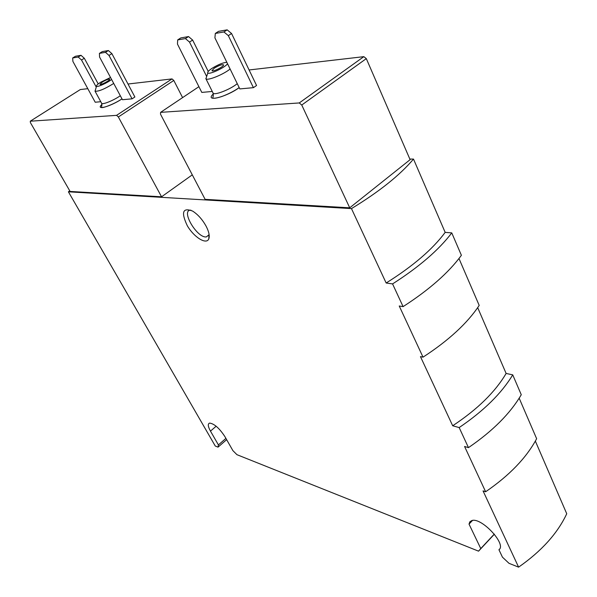 <?xml version="1.0" encoding="UTF-8"?>
<svg xmlns="http://www.w3.org/2000/svg" width="597" height="597" viewBox="0 0 597 597"><rect width="100%" height="100%" fill="white"/><g stroke="black" fill="none" stroke-linecap="round" stroke-linejoin="round"><path stroke-width="0.9" d="M99.423 53.379L102.296 51.596L108.378 50.536L111.885 53.633L134.885 96.998L132.071 98.833L122.445 99.721L99.557 57.006L99.423 53.379L105.482 52.335L108.997 55.439L132.071 98.833M30.26 121.206L116.564 115.348L118.355 116.967L161.548 196.801L70.11 191.443L30.447 122.691L30.26 121.206L80.319 89.55L87.804 88.677M127.997 84.02L172.033 78.908L116.564 115.348M100.781 101.714L95.214 102.229L72.901 61.431L72.67 57.976L78.207 57.028L81.52 59.998L96.251 87.11M215.316 33.439L218.539 31.35L227.173 29.85L231.569 33.514L256.561 85.498L253.419 87.662L239.822 88.916L214.913 37.857L215.316 33.439L223.927 31.962L228.323 35.633L253.419 87.662M160.593 112.355L299.261 102.945L301.754 105.035L349.723 207.816L205.122 199.353L160.526 114.228L160.593 112.355L198.905 86.677M249.098 69.968L363.842 56.655L299.261 102.945M212.256 91.453L201.801 92.416L177.466 44.074L177.675 39.917L185.406 38.589L189.51 42.074L206.652 76.476M206.129 226.218C202.405 219.524 197.905 214.48 192.63 211.084C182.689 207.301 180.906 212.166 187.279 225.688C193.928 237.248 206.443 245.054 208.801 238.882C209.838 235.949 208.95 231.733 206.129 226.218M69.782 190.868L68.401 191.809L215.278 446.034L218.032 447.131L218.412 444.907L210.465 431.109C207.898 426.422 207.622 423.751 209.651 423.086C214.338 423.766 219.42 428.273 224.89 436.601L232.905 450.645L236.957 454.69L478.555 551.158L480.772 548.568L469.026 524.106L469.824 521.823L471.764 520.584C481.257 516.883 507.032 544.442 498.943 549.747L502.435 557.143L509.002 563.322L518.599 567.15C541.539 551.135 557.583 533.33 566.74 513.741L535.345 441.093M68.401 191.809L351.469 208.607L386.155 283.008L392.565 283.911L403.094 306.627L399.236 306L423.027 357.155L420.452 356.603L452.69 425.765L459.168 427.571L468.466 447.638L464.578 446.481L485.637 491.764L483.048 490.898L518.599 567.15M351.469 208.607C379.229 191.689 399.908 175.182 413.497 159.078L409.855 159.071M413.497 159.078L445.168 232.375L451.765 232.89L461.391 255.3C448.728 272.613 429.295 289.724 403.094 306.627M423.027 357.155C448.668 340.462 467.384 323.216 479.197 305.418L458.974 258.508M477.69 307.649L506.122 373.446L512.733 374.856L521.263 394.729C510.353 413.4 492.756 431.034 468.466 447.638M485.637 491.764C509.472 475.421 526.472 457.735 536.643 438.713L519.174 398.184M226.636 439.661L218.032 447.131M494.376 534.196L478.555 551.158M452.69 425.765C477.503 409.333 495.309 391.893 506.122 373.446M192.286 174.846L161.548 196.801M363.842 56.655L366.312 58.625L410.109 159.668L349.723 207.816M386.155 283.008C412.893 266.24 432.564 249.359 445.168 232.375M172.033 78.908L173.809 80.461L118.355 116.967M173.809 80.461L182.592 97.61M366.312 58.625L301.754 105.035M459.168 427.571C483.727 410.923 501.577 393.348 512.733 374.856M392.565 283.911C419.072 266.971 438.81 249.964 451.765 232.89M494.286 534.084L480.772 548.568M499.51 549.136L498.943 549.747M472.518 520.435L469.026 524.106M225.912 438.399L218.412 444.907M190.891 210.159L190.704 210.166C180.481 210.077 196.935 238.136 206.293 236.934L209.122 234.666M214.308 68.155C218.927 65.401 221.994 64.297 223.509 64.842C224.532 66.26 212.413 72.349 211.965 70.633L214.308 68.155M227.524 63.7C225.584 67.304 209.04 75.035 207.831 72.901C207.323 72.103 208.659 70.625 211.823 68.461C218.009 64.648 223.009 62.588 226.845 62.304M230.121 69.028C223.054 74.722 207.249 81.028 205.935 78.722L206.681 76.446M231.569 33.514L228.323 35.633M227.173 29.85L223.927 31.962M177.675 39.917L180.787 37.924L188.54 36.574L192.644 40.059L189.51 42.074M188.54 36.574L185.406 38.589M192.644 40.059L208.234 71.431M102.371 82.05C106.132 79.841 108.55 78.901 109.632 79.214C110.445 80.185 100.311 85.513 99.983 84.289L102.371 82.05M111.579 79.446C107.587 82.811 97.221 87.468 96.505 86.237C96.147 85.595 97.505 84.274 100.595 82.267L110.535 77.498M113.721 83.446C104.676 89.05 98.453 91.625 95.065 91.184L95.46 89.804M111.885 53.633L108.997 55.439M108.378 50.536L105.482 52.335M72.67 57.976L75.453 56.267L81.005 55.305L84.319 58.267L81.52 59.998M81.005 55.305L78.207 57.028M84.319 58.267L98.221 83.923M121.997 98.886C110.475 106.617 94.953 110.811 101.968 104.415M239.203 87.64C225.875 97.386 204.196 102.475 213.338 93.916M216.151 426.236L210.465 431.109M237.263 83.67C230.046 89.632 213.696 95.878 213.025 92.983L205.816 78.55M120.303 95.736C113.631 100.483 102.094 105.087 101.609 103.229L94.99 91.08M209.054 234.86L206.293 236.934M208.987 235.031L208.801 238.882M207.831 72.901L205.935 78.722M239.173 87.587C234.449 90.96 228.673 93.938 221.845 96.513C216.039 98.341 213.025 98.736 212.808 97.692C213.33 96.162 213.405 94.587 213.025 92.983M96.505 86.237L95.065 91.184M121.982 98.856C113.467 104.639 100.43 109.079 101.423 107.176C101.9 106.087 101.96 104.773 101.609 103.229"/></g></svg>
